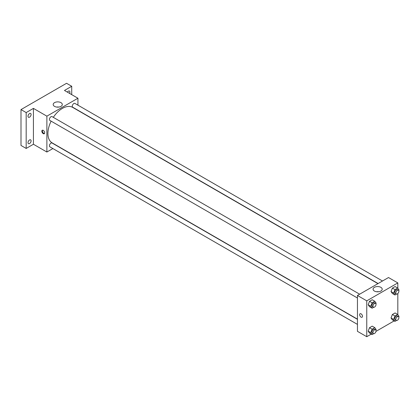 <?xml version="1.0" encoding="UTF-8"?>
<svg xmlns="http://www.w3.org/2000/svg" width="420" height="420" viewBox="0 0 420 420"><rect width="100%" height="100%" fill="white"/><g stroke="black" fill="none" stroke-linecap="round" stroke-linejoin="round"><path stroke-width="0.63" d="M52.883 148.559L46.883 152.024L33.422 144.254L26.177 148.439L21 145.451L21 109.589L66.549 83.291L71.726 86.279L71.726 94.647M29.542 143.556A2.195 1.27 -60 0 1 28.445 143.666A2.195 1.27 -60 0 1 28.108 141.907A2.195 1.27 -60 0 1 29.542 139.97A2.195 1.27 -60 0 1 30.639 139.86A2.195 1.27 -60 0 1 30.975 141.619A2.195 1.27 -60 0 1 29.542 143.556M29.542 117.164A2.195 1.27 -60 0 1 28.445 117.269A2.195 1.27 -60 0 1 28.108 115.511A2.195 1.27 -60 0 1 29.542 113.573A2.195 1.27 -60 0 1 30.639 113.468A2.195 1.27 -60 0 1 30.975 115.227A2.195 1.27 -60 0 1 29.542 117.164M33.422 144.254L33.422 108.392L26.177 112.576L21 109.589M26.177 148.439L26.177 112.576M46.883 152.024L46.883 116.162L33.422 108.392M46.883 116.162L77.936 98.233L64.48 90.463L71.726 86.279M54.526 106.37A4.557 2.63 180 0 1 53.193 104.507A4.557 2.63 180 0 1 57.75 101.876A4.557 2.63 180 0 1 62.307 104.507A4.557 2.63 180 0 1 59.493 106.942A4.557 2.63 180 0 1 54.526 106.37M67.379 92.138A2.195 1.27 -60 0 1 68.36 91.161A2.195 1.27 -60 0 1 69.458 91.056A2.195 1.27 -60 0 1 69.562 93.398M51.119 121.149A20.496 11.834 120 0 0 47.917 133.497A20.496 11.834 120 0 0 52.159 142.879L357.446 319.137M377.942 283.637L72.655 107.378A20.496 11.834 120 0 0 53.319 117.343M77.936 98.233L77.936 105.163M382.499 281.001L74.939 103.43A2.195 1.27 120 0 0 73.243 104.018A2.195 1.27 120 0 0 72.287 106.229A2.195 1.27 120 0 0 72.739 107.237L378.11 283.537M357.446 319.326L52.08 143.021A2.195 1.27 120 0 0 50.384 143.614A2.195 1.27 120 0 0 49.429 145.819A2.195 1.27 120 0 0 49.88 146.827L357.446 324.397M357.446 298.006L49.88 120.435A2.195 1.27 -60 0 1 49.88 117.899A2.195 1.27 -60 0 1 52.08 116.629L359.646 294.2M44.683 132.825A2.011 1.16 60 0 1 44.263 133.744A2.011 1.16 60 0 1 42.252 132.584A2.011 1.16 60 0 1 42.252 130.258A2.011 1.16 60 0 1 43.801 130.798A2.011 1.16 60 0 1 44.683 132.825M44.489 133.534A2.011 1.16 60 0 1 42.772 132.284A2.011 1.16 60 0 1 42.546 130.168M56.648 107.063A4.557 2.63 180 0 1 58.852 107.063M371.291 334.094L366.765 336.709L357.446 331.328L357.446 295.47L388.505 277.536L397.824 282.917L397.824 288.283M394.149 320.901L375.968 331.396M392.38 293.486L391.031 291.569L392.38 288.104L395.068 286.55L392.38 288.104L391.031 291.569L392.38 293.486L394.968 294.977L393.619 293.066L394.968 289.601L397.656 288.046L399 289.957L398.764 290.561M369.521 333.076L368.177 331.159L369.521 327.695L372.209 326.141L369.521 327.695L368.177 331.159L369.521 333.076L372.11 334.567L370.766 332.656L372.11 329.191L374.798 327.637L376.142 329.548L375.905 330.157M397.824 293.543L397.824 314.675M366.765 336.709L366.765 300.846L397.824 282.917M392.38 319.877L391.031 317.966L392.38 314.496L395.068 312.947L392.38 314.496L391.031 317.966L392.38 319.877L394.968 321.373L393.619 319.457L394.968 315.992L397.656 314.438L399 316.355L398.764 316.958M369.521 306.679L368.177 304.768L369.521 301.303L372.209 299.749L369.521 301.303L368.177 304.768L369.521 306.679L372.11 308.175L370.766 306.259L372.11 302.794L374.798 301.245L376.142 303.156L375.905 303.76M366.765 300.846L357.446 295.47M374.414 291.055A4.557 2.63 180 0 1 373.076 289.191A4.557 2.63 180 0 1 377.632 286.561A4.557 2.63 180 0 1 382.195 289.191A4.557 2.63 180 0 1 379.381 291.622A4.557 2.63 180 0 1 374.414 291.055M362.497 316.312A2.011 1.16 60 0 1 362.077 317.237A2.011 1.16 60 0 1 360.066 316.071A2.011 1.16 60 0 1 360.066 313.745A2.011 1.16 60 0 1 361.615 314.286A2.011 1.16 60 0 1 362.497 316.312M362.077 317.231A2.011 1.16 60 0 1 360.066 316.071A2.011 1.16 60 0 1 360.066 313.745M376.53 291.748A4.557 2.63 180 0 1 378.74 291.748M373.632 307.298L372.11 308.175M375.585 303.403L374.551 302.804A2.195 1.27 120 0 0 372.86 303.397A2.195 1.27 120 0 0 371.899 305.603A2.195 1.27 120 0 0 372.356 306.611L373.391 307.209A2.195 1.27 120 0 0 375.585 305.939A2.195 1.27 120 0 0 375.585 303.403A2.195 1.27 120 0 0 373.894 303.991A2.195 1.27 120 0 0 372.934 306.201A2.195 1.27 120 0 0 373.391 307.209M370.766 306.259L368.177 304.768M372.11 302.794L369.521 301.303M374.798 301.245L372.209 299.749M396.485 294.1L394.968 294.977M398.444 290.209L397.409 289.611A2.195 1.27 120 0 0 395.719 290.199A2.195 1.27 120 0 0 394.758 292.409A2.195 1.27 120 0 0 395.215 293.412L396.249 294.01A2.195 1.27 120 0 0 398.444 292.745A2.195 1.27 120 0 0 398.444 290.209A2.195 1.27 120 0 0 396.753 290.798A2.195 1.27 120 0 0 395.792 293.008A2.195 1.27 120 0 0 396.249 294.01M393.619 293.066L391.031 291.569M394.968 289.601L392.38 288.104M397.656 288.046L395.068 286.55M373.632 333.69L372.11 334.567M375.585 329.8L374.551 329.201A2.195 1.27 120 0 0 372.86 329.789A2.195 1.27 120 0 0 371.899 332A2.195 1.27 120 0 0 372.356 333.002L373.391 333.601A2.195 1.27 120 0 0 375.585 332.336A2.195 1.27 120 0 0 375.585 329.8A2.195 1.27 120 0 0 373.894 330.388A2.195 1.27 120 0 0 372.934 332.598A2.195 1.27 120 0 0 373.391 333.601M370.766 332.656L368.177 331.159M372.11 329.191L369.521 327.695M374.798 327.637L372.209 326.141M396.485 320.492L394.968 321.373M398.444 316.601L397.409 316.003A2.195 1.27 120 0 0 395.719 316.591A2.195 1.27 120 0 0 394.758 318.801A2.195 1.27 120 0 0 395.215 319.809L396.249 320.407A2.195 1.27 120 0 0 398.444 319.137A2.195 1.27 120 0 0 398.444 316.601A2.195 1.27 120 0 0 396.753 317.189A2.195 1.27 120 0 0 395.792 319.399A2.195 1.27 120 0 0 396.249 320.407M393.619 319.457L391.031 317.966M394.968 315.992L392.38 314.496M397.656 314.438L395.068 312.947"/></g></svg>
